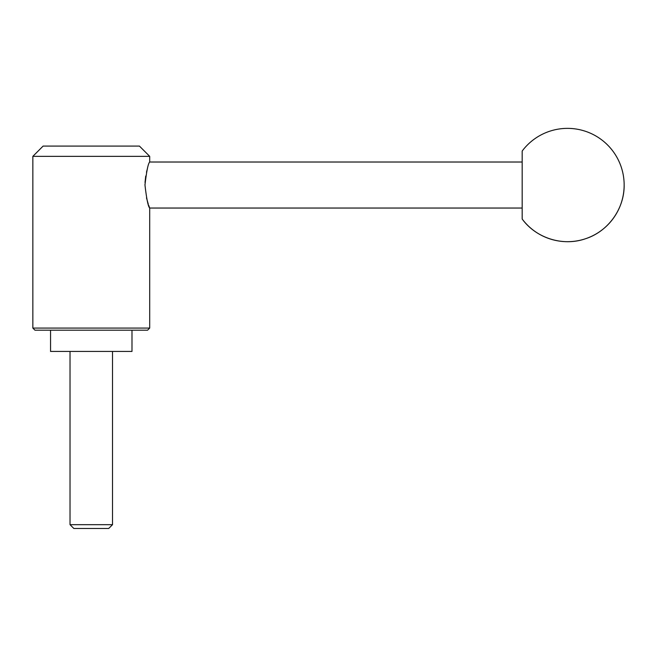 <?xml version="1.0" encoding="UTF-8"?>
<svg xmlns="http://www.w3.org/2000/svg" width="657" height="657" viewBox="0 0 657 657"><rect width="100%" height="100%" fill="white"/><g stroke="black" fill="none" stroke-linecap="round" stroke-linejoin="round"><path stroke-width="0.99" d="M522.175 151.036L522.175 219.019C536.169 238.261 562.959 246.621 585.412 238.77C608.095 231.576 624.495 208.819 624.15 185.028A56.65 56.65 0 0 0 522.175 151.036M144.967 185.028L144.975 184.395M145.025 182.506L145.714 176.076M146.478 172.2L147.373 168.792M522.175 162.016L149.697 162.016C148.17 163.371 146.601 171.034 144.967 184.995C146.593 199.005 148.17 206.692 149.697 208.039L149.591 207.784M149.517 207.587L148.671 205.296M148.268 204.138L146.486 197.872M70.028 524.68L112.519 524.68L108.717 528.474L73.83 528.474L70.028 524.68L70.028 351.438M32.85 328.073L34.977 330.2L147.57 330.2L149.697 328.073L32.85 328.073L32.85 156.35L149.697 156.35L149.697 162.016M149.697 156.35L139.424 146.076L43.116 146.076L32.85 156.35M131.991 330.2L131.991 351.438L50.556 351.438L50.556 330.2M522.175 208.039L149.697 208.039L149.697 328.073M112.519 524.68L112.519 351.438M522.175 219.019A56.65 56.65 0 0 0 624.15 185.028"/></g></svg>
